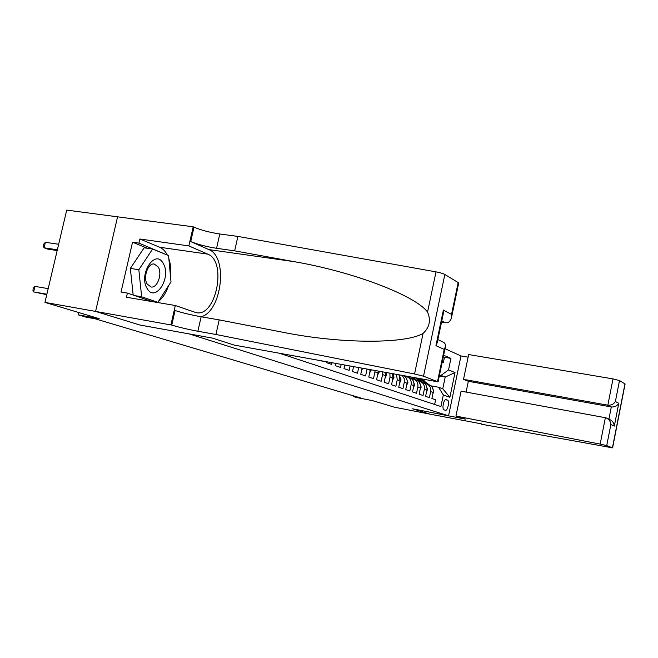 <?xml version="1.0" encoding="UTF-8"?>
<svg xmlns="http://www.w3.org/2000/svg" width="658" height="658" viewBox="0 0 658 658"><rect width="100%" height="100%" fill="white"/><g stroke="black" fill="none" stroke-linecap="round" stroke-linejoin="round"><path stroke-width="0.99" d="M147.31 248.247L132.546 242.218L138.937 243.131L139.891 239.002L188.846 245.911L193.189 226.804L66.721 210.108L44.941 302.392L95.665 311.431L139.989 325.052L189.298 333.935M189.298 333.96L448.559 415.823L460.978 355.937L445.005 348.699M448.559 415.823L412.599 408.815L429.888 414.129L394.479 407.203L372.593 400.64L356.858 397.58L353.436 396.56L360.592 397.958L95.213 318.809L85.869 317.107L78.392 314.894L99.169 318.653L44.941 302.392M321.614 360.995L322.552 361.168M326.36 361.859L326.212 362.558L331.657 364.417L331.986 362.887M335.687 363.561L335.235 365.634L340.523 367.427L341.148 364.557M344.726 365.206L343.994 368.612L349.127 370.355L350.031 366.169M353.511 366.802L352.499 371.507L357.483 373.201L358.651 367.74M362.032 368.357L360.757 374.312L365.601 375.957L367.032 369.261M368.077 369.459L370.24 370.215L368.784 377.042L373.489 378.646L374.928 371.877L378.013 372.963L378.194 371.301M378.013 372.963L376.582 379.699L381.155 381.253L382.578 374.575L385.572 375.636L385.637 372.65M385.572 375.636L384.165 382.273L388.615 383.787L390.013 377.207L392.925 378.235L392.612 373.925M392.925 378.235L391.543 384.782L395.877 386.254L397.243 379.765L400.089 380.768L399.028 375.093M400.089 380.768L398.723 387.225L402.935 388.664L404.292 382.249L407.055 383.227C407.549 380.209 406.693 377.832 404.481 376.08M407.055 383.227L405.715 389.602L409.819 391L411.143 384.675L413.841 385.629C414.351 381.755 412.953 379.131 409.646 377.75L407.434 376.944M413.841 385.629L412.517 391.921L416.514 393.278L417.822 387.036L420.446 387.957C420.947 384.14 419.565 381.55 416.292 380.184L414.145 379.395M420.446 387.957L419.146 394.175L423.045 395.499L424.336 389.33L426.886 390.235C427.379 386.468 426.006 383.902 422.773 382.553L420.684 381.788M426.886 390.235L425.603 396.371L429.403 397.662L430.677 391.576C431.163 387.833 429.797 385.284 426.581 383.943L424.632 383.54M442.168 362.295L443.319 362.78L442.11 362.566M411.143 384.675C411.661 380.785 410.255 378.144 406.94 376.763L404.802 376.327M417.822 387.036C418.332 383.195 416.942 380.587 413.66 379.222L411.587 378.794M424.336 389.33C424.829 385.539 423.448 382.972 420.199 381.615L418.192 381.196M447.465 400.13L446.083 399.653C443.747 398.814 441.633 409.342 444.035 409.844L445.4 410.288C447.72 411.127 449.833 400.689 447.465 400.13L445.466 399.751M279.864 353.395L440.926 406.537L443.327 394.964L438.541 387.233L430.916 385.827M439.314 375.989L445.203 377.05L441.008 375.389L448.542 369.911L450.936 358.396L443.648 355.205M448.542 369.911L455.015 372.576L449.883 397.3L443.327 394.964M443.319 362.78L444.463 357.286L443.319 356.792M434.634 404.464L435.604 399.776L431.903 398.518L433.17 392.456C433.655 388.73 432.29 386.197 429.09 384.864L427.058 384.116M438.541 387.233L442.76 388.788L445.203 377.05L455.015 372.576M439.495 375.118L441.008 375.389M78.927 312.583L78.392 314.894M353.585 395.861L353.436 396.56M444.463 357.286L450.936 358.396M402.482 375.718L404.193 378.679L404.292 382.249M396.544 374.641L397.243 379.765M389.89 373.423L390.013 377.207M382.717 372.124L382.578 374.575M375.093 370.734L374.928 371.877M442.76 388.788L449.883 397.3M432.915 393.681L433.795 391.6L432.248 387.282M429.427 384.979L421.581 379.197M426.359 383.885L420.207 378.942M428.259 384.56L421.21 379.131M420.865 379.066L427.519 384.288M147.096 288.418C155.263 303.33 171.812 277.47 163.291 263.603C155.543 248.091 138.131 274.254 147.096 288.418M147.186 284.05L150.986 286.978C157.287 288.426 162.575 273.909 158.29 267.09L154.243 264.031C148.009 262.805 142.835 277.388 147.186 284.05M133.179 295.072L130.342 268.406L144.16 247.795L152.607 249.02L168.547 255.567L171.006 281.863L157.854 302.351L141.643 296.774L138.838 269.731L152.607 249.02M151.101 301.208L157.854 302.351M134.791 295.623L141.643 296.774M130.342 268.406L138.838 269.731M455.936 416.078L600.17 444.109L605.368 417.698L461.094 391.156L455.936 416.078L465.477 419.138L412.689 408.848L429.921 414.145L481.335 423.834M466.094 392.078L468.323 381.286L463.528 379.345L468.66 354.547L613.009 378.901L619.507 380.538L625.1 383.984L612.582 447.859L481.261 424.188M619.507 380.538L615.394 401.495L618.783 403.305L614.317 426.096L610.863 424.542L606.725 445.622L612.433 447.785L624.968 383.853M460.97 355.953L468.118 357.171M463.528 379.345L607.836 405.18L613.009 378.901M606.725 445.622L600.17 444.109M468.323 381.286L611.315 406.948L607.836 405.18C611.159 405.443 613.675 404.218 615.394 401.495M618.783 403.305C617.097 405.994 614.605 407.212 611.315 406.948L608.913 419.162M614.317 426.096C614.079 423.242 612.664 421.112 610.065 419.697L606.808 418.184M610.863 424.542C610.624 421.655 609.185 419.5 606.561 418.069L605.368 417.698M441.526 322.099L445.26 322.691L441.773 320.923M215.923 334.478L197.877 331.254C187.834 329.37 179.132 327.314 171.763 325.085L95.583 311.407L139.776 324.986L212.444 338.113L234.223 345.088L438.088 381.862L423.522 376.203L414.548 373.974L215.923 334.478L219.196 319.887L289.24 333.499C344.397 343.805 405.657 343.772 423.069 333.433C429.575 327.371 431.072 320.249 427.552 312.081C415.066 295.088 351.117 271.293 293.855 261.613L234.659 250.846L216.564 248.305C206.513 246.717 197.902 244.48 190.73 241.585L194.003 227.183L193.189 226.804M234.659 250.846L237.892 236.411L219.788 233.993C209.738 232.455 201.142 230.185 194.003 227.183M171.763 325.085L175.069 310.518C182.406 312.863 191.091 314.952 201.134 316.778L219.196 319.887M437.529 381.517L444.224 349.414L435.933 345.672L443.385 310.05L451.528 314.376L458.165 282.562L444.841 274.468L423.522 376.203M427.552 312.081L436.007 271.869L237.892 236.411M170.916 324.822L175.308 305.509L126.451 297.26L127.413 293.098L152.311 301.627M132.546 242.218L121.031 292.037L127.413 293.098M95.583 311.407L117.576 216.811M175.308 305.509L196.051 312.616C216.054 317.674 227.314 261.267 207.788 254.144L188.846 245.911M201.2 316.786C221.943 311.333 228.268 256.694 208.816 249.579L190.73 241.585M436.007 271.869C440.144 272.659 443.089 273.522 444.841 274.468M458.165 282.562L458.667 283.179L451.478 317.641M139.891 239.002L159.647 247.235C162.797 248.592 165.364 251.208 167.354 255.074M168.826 258.553C170.619 263.916 171.179 269.854 170.488 276.368M168.464 285.819C166.161 292.736 162.814 297.942 158.438 301.446M166.902 254.893L138.937 243.131M165.874 254.465L166.877 254.613M444.224 349.414L445.458 346.544C445.713 344.373 444.857 342.843 442.892 341.954L437.866 339.61M435.933 345.672L437.225 342.678L443.212 314.055L443.385 310.05M451.528 314.376L451.363 318.192C450.253 321.598 448.221 323.094 445.26 322.691M426.581 391.724L427.577 389.388L425.923 384.946M423.176 382.693L418.126 378.564M420.018 381.558L415.864 378.153M421.975 382.257L417.271 378.408M416.728 378.309L421.21 381.977M420.084 389.717L421.194 387.118L419.442 382.553M416.761 380.357L413.569 377.741M413.512 379.173L411.242 377.314M415.527 379.905L412.689 377.577M412.13 377.478L414.737 379.617M413.413 387.652L414.655 384.79L412.788 380.085M410.189 377.955L408.889 376.886M408.906 377.486L407.985 376.721M407.409 376.615L408.108 377.19M406.57 385.539L407.935 382.405L405.953 377.552M399.603 383.219L401.043 379.954L399.118 375.109M392.407 380.711L393.961 377.437L393.451 374.073M385.045 378.144L386.69 374.846L386.69 372.847M377.47 375.504L379.304 371.499M369.689 372.798L371.26 370.035M361.678 370.01L362.772 368.488M353.436 367.131L354.02 366.893M353.42 367.197L353.839 367.279M48.19 288.64L34.94 286.37L33.632 291.905L46.874 294.208M34.94 286.37L33.426 287.998L32.9 290.203L33.632 291.905L46.759 294.694M58.661 244.266L45.386 242.292L44.086 247.786L47.779 249.119L57.18 250.55M57.353 249.801L44.086 247.786L43.329 246.199L43.847 244.003L45.386 242.292M430.677 391.576L433.17 392.456M433.301 391.51L433.762 391.675M423.184 380.414L424.369 380.859M421.243 379.691L422.436 380.135M216.564 248.305L219.788 233.993M201.134 316.778L197.877 331.254M414.548 373.974L423.069 333.433M293.855 261.613L208.816 249.579M159.647 247.235L207.788 254.144M427.026 389.281L427.544 389.462M420.585 386.994L421.161 387.2M413.981 384.642L414.622 384.872M407.195 382.232L407.902 382.487M400.228 379.756L401.01 380.036M393.073 377.215L393.928 377.519M385.728 374.608L386.649 374.937M378.169 371.918L379.173 372.272M438.096 381.821L445.359 346.988"/></g></svg>
